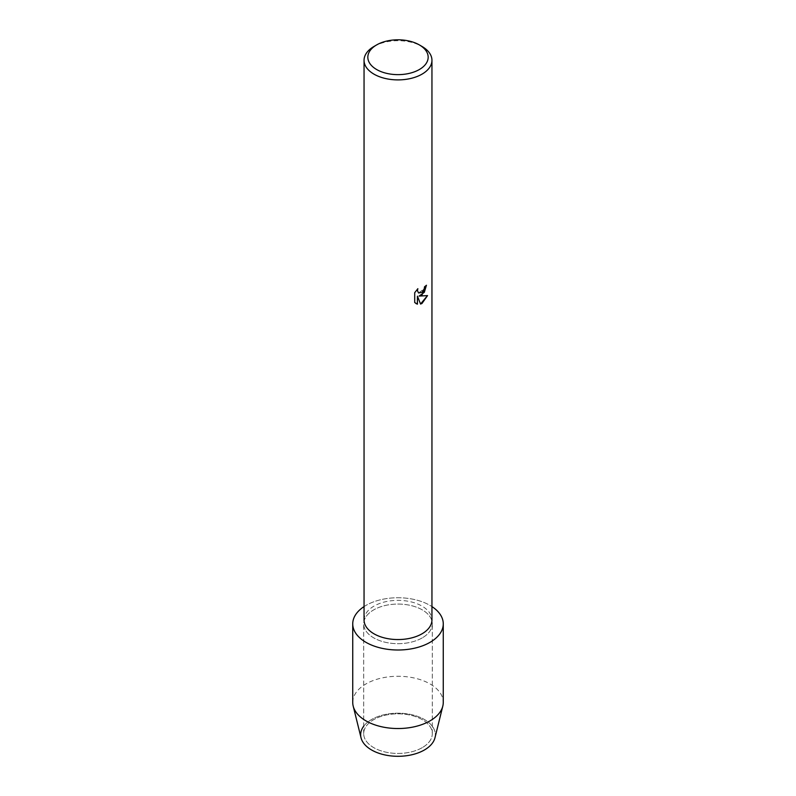 <?xml version="1.0" encoding="UTF-8"?>
<svg xmlns="http://www.w3.org/2000/svg" width="796" height="796" viewBox="0 0 796 796"><rect width="100%" height="100%" fill="white"/><g stroke="black" fill="none" stroke-linecap="round" stroke-linejoin="round"><path stroke-width="0.6" stroke-dasharray="3.98 2.98" d="M422.258 747.643A34.308 19.8 180 0 1 384.876 751.931A34.308 19.8 180 0 1 363.692 733.633A34.308 19.8 180 0 1 373.742 719.634A34.308 19.8 180 0 1 411.124 715.335A34.308 19.8 180 0 1 432.308 733.633A34.308 19.8 180 0 1 422.258 747.643A34.308 19.8 180 0 1 384.876 751.931A34.308 19.8 180 0 1 363.692 733.633A34.308 19.8 180 0 1 373.742 719.634A34.308 19.8 180 0 1 411.124 715.335A34.308 19.8 180 0 1 432.308 733.633A34.308 19.8 180 0 1 422.258 747.643M363.692 726.221A37.342 21.562 180 0 1 371.593 719.494A37.342 21.562 180 0 1 424.407 719.494A37.342 21.562 180 0 1 424.407 749.981M422.258 637.875A34.308 19.8 180 0 1 384.876 642.173A34.308 19.8 180 0 1 363.692 623.875A34.308 19.8 180 0 1 373.742 609.865A34.308 19.8 180 0 1 411.124 605.577A34.308 19.8 180 0 1 432.308 623.875A34.308 19.8 180 0 1 422.258 637.875A34.308 19.8 180 0 1 384.876 642.173A34.308 19.8 180 0 1 363.692 623.875A34.308 19.8 180 0 1 373.742 609.865A34.308 19.8 180 0 1 411.124 605.577A34.308 19.8 180 0 1 432.308 623.875A34.308 19.8 180 0 1 422.258 637.875M364.051 619.965A33.949 19.601 180 0 1 374.001 606.104A33.949 19.601 180 0 1 410.995 601.856A33.949 19.601 180 0 1 431.949 619.965M364.051 606.592A45.263 26.129 180 0 1 365.991 605.398A45.263 26.129 180 0 1 431.949 606.592A45.263 26.129 180 0 0 365.991 605.398A45.263 26.129 180 0 0 364.051 606.592M426.397 285.286L426.397 285.207A33.87 19.552 180 0 1 424.497 286.729L424.168 288.779L418.567 292.958M417.741 288.809L414.656 292.679L414.706 302.55M427.472 295.605L419.044 296.052M414.656 302.52L415.97 303.555M417.383 296.142L420.567 304.062M374.001 46.447A33.949 19.601 180 0 1 421.999 46.447M361.036 737.783A37.342 21.562 180 0 1 371.593 719.494A37.342 21.562 180 0 1 414.696 715.455A37.342 21.562 180 0 1 434.964 737.783M352.737 702.4A45.263 26.129 180 0 1 365.991 683.923A45.263 26.129 180 0 1 415.323 678.262A45.263 26.129 180 0 1 443.263 702.4M363.692 733.633L363.692 623.875L363.692 733.633M432.308 733.633L432.308 623.875L432.308 733.633"/><path stroke-width="1.19" d="M443.263 623.875A45.263 26.129 180 0 1 430.009 642.352A45.263 26.129 180 0 0 431.949 606.592A45.263 26.129 180 0 1 443.263 623.875L443.263 702.4A45.263 26.129 180 0 1 442.805 706.102L434.964 737.783A37.342 21.562 180 0 1 424.407 749.981A37.342 21.562 180 0 1 377.045 752.588A37.342 21.562 180 0 1 363.692 726.221M419.333 44.904L421.999 46.447A33.949 19.601 180 0 1 431.949 60.297L431.949 619.965A33.949 19.601 180 0 1 421.999 633.815A33.949 19.601 180 0 1 385.005 638.064A33.949 19.601 180 0 1 364.051 619.965L364.051 60.297A33.949 19.601 180 0 1 374.001 46.447L376.667 44.904A30.178 17.422 180 0 1 419.333 44.904A30.178 17.422 180 0 1 419.333 69.541A30.178 17.422 180 0 1 376.667 69.541A30.178 17.422 180 0 1 376.667 44.904L374.001 46.447M430.009 642.352A45.263 26.129 180 0 1 367.016 642.919A45.263 26.129 180 0 1 364.051 606.592A45.263 26.129 180 0 0 352.737 623.875A45.263 26.129 180 0 0 380.677 648.014A45.263 26.129 180 0 0 430.009 642.352M421.999 294.968L419.094 296.082L427.551 295.595L421.999 303.455L420.567 304.062L417.442 296.182L417.442 304.152L414.716 302.55L414.706 292.709L417.86 288.689L417.432 290.649L418.596 292.978L421.999 292.321L424.228 288.809L424.547 286.769A33.949 19.601 0 0 0 426.457 285.247L421.999 294.968M431.949 60.297A33.949 19.601 180 0 1 421.999 74.157A33.949 19.601 180 0 1 385.005 78.406A33.949 19.601 180 0 1 364.051 60.297M426.397 285.286L424.328 292.311L419.094 296.082M418.567 292.958L417.373 290.62L417.741 288.809M415.97 303.555L417.383 304.122L417.442 296.182M420.557 304.022L427.472 295.605M442.805 706.102A45.263 26.129 180 0 1 430.009 720.877A45.263 26.129 180 0 1 383.692 727.196A45.263 26.129 180 0 1 353.195 706.102A45.263 26.129 180 0 1 352.737 702.4L352.737 623.875M424.407 749.981A37.342 21.562 180 0 1 386.189 755.195A37.342 21.562 180 0 1 361.036 737.783L353.195 706.102"/></g></svg>
